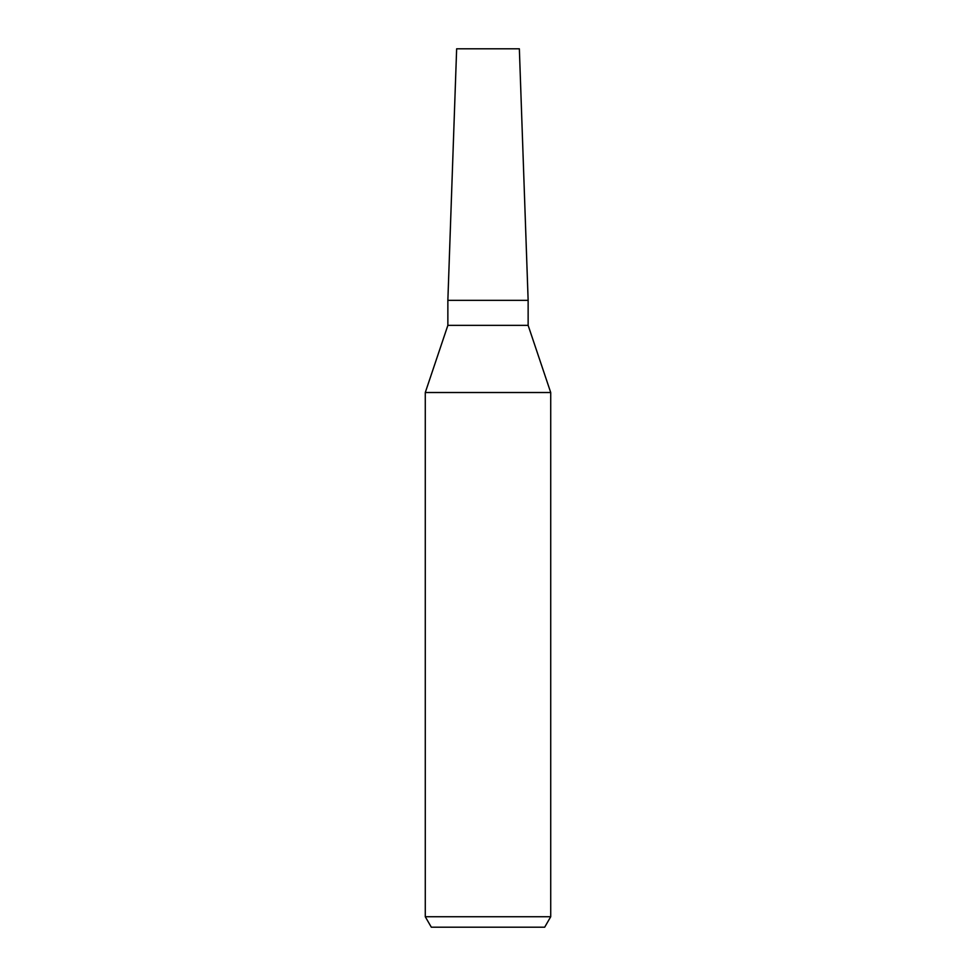 <?xml version="1.0" encoding="UTF-8"?>
<svg xmlns="http://www.w3.org/2000/svg" width="976" height="976" viewBox="0 0 976 976"><rect width="100%" height="100%" fill="white"/><g stroke="black" fill="none" stroke-linecap="round" stroke-linejoin="round"><path stroke-width="1.46" d="M528.138 325.362L528.138 300.34L447.862 300.34L528.138 300.34L519.354 48.8L456.646 48.8L447.862 300.34L447.862 325.362L528.138 325.362L550.72 392.523L550.72 916.745L425.28 916.745L431.319 927.2L544.681 927.2L550.72 916.745M447.862 325.362L425.28 392.523L550.72 392.523M425.28 392.523L425.28 916.745"/></g></svg>
